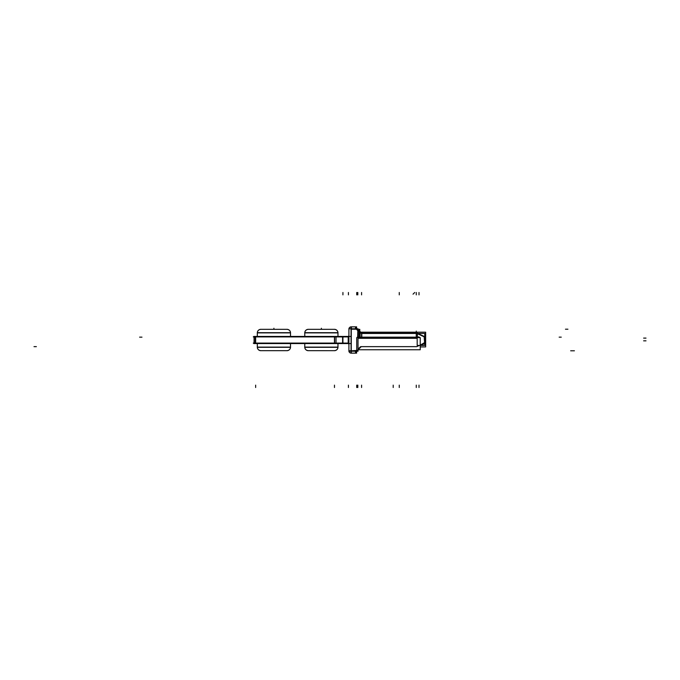 <?xml version="1.0" encoding="UTF-8"?>
<svg xmlns="http://www.w3.org/2000/svg" width="680" height="680" viewBox="0 0 680 680"><rect width="100%" height="100%" fill="white"/><g stroke="black" fill="none" stroke-linecap="round" stroke-linejoin="round"><path stroke-width="1.02" d="M357.816 337.152L357.68 337.152A0.952 0.952 0 0 0 356.728 338.104L356.728 350.48L351.271 350.795L356.728 350.48L356.728 338.104A0.952 0.952 0 0 1 357.68 337.152L357.816 330.667L356.397 329.205L351.271 329.205L351.271 350.795L351.271 329.205L356.397 329.205L355.546 328.108L359.278 331.857L359.278 337.152L359.958 337.152L359.278 337.152M348.908 328.993L348.908 328.772A2.372 2.372 0 0 1 351.058 326.842L351.058 353.166A2.372 2.372 0 0 1 348.942 351.228L348.908 351.007M419.007 345.414L416.891 346.579A0.714 0.714 0 0 1 416.594 346.647L360.961 346.647A0.952 0.952 0 0 0 360.289 346.919L358.088 349.12M359.992 337.628L417.18 337.628L359.992 337.628M356.413 350.795L355.546 351.883L356.413 350.795M360.12 337.152L361.582 337.152L361.582 333.472L360.12 332.716L360.12 337.152L361.582 337.152L361.582 334.781M337.986 343.561L337.986 347.115L337.986 343.561M304.801 346.911A3.562 3.553 90 0 0 308.346 350.676A3.562 3.562 0 0 1 304.767 347.327L304.759 343.349L304.759 347.327L304.759 343.561L304.759 347.115L337.986 347.115L304.759 347.115L304.759 343.561L304.759 347.327A3.562 3.562 0 0 0 308.32 350.676A3.562 3.553 90 0 0 308.558 350.668L334.424 350.676A3.562 3.562 0 0 0 337.977 347.327L304.759 347.327L304.793 343.561M334.186 329.332A3.562 3.553 90 0 1 337.943 333.089C337.9 330.854 336.719 329.596 334.424 329.324A3.562 3.562 0 0 1 337.977 332.673L337.951 336.438M304.793 336.438L304.759 332.673A3.562 3.562 0 0 1 308.32 329.324C306.034 329.596 304.844 330.854 304.767 333.089L304.767 333.089C304.844 330.854 306.034 329.596 308.32 329.324L308.533 329.332A3.562 3.562 0 0 0 304.767 333.089A3.562 3.562 0 0 1 308.533 329.332L308.32 329.324A3.562 3.562 0 0 0 304.767 332.673L337.986 332.673L337.986 336.651L337.951 332.673A3.562 3.562 0 0 0 334.424 329.324L308.533 329.332A3.562 3.553 90 0 0 304.801 333.089M304.759 332.885L304.759 336.438L304.759 332.885L337.986 332.885L337.986 336.438L337.986 332.885L304.759 332.885M290.522 343.561L290.522 347.115L290.522 343.561M257.337 343.561L257.303 347.327L257.303 343.349L257.303 347.327L257.303 343.561L257.303 347.115L290.522 347.115L257.303 347.115L257.303 343.561L257.303 347.327A3.562 3.562 0 0 0 260.865 350.676A3.562 3.562 0 0 1 257.312 347.327L290.522 347.327A3.562 3.562 0 0 1 286.969 350.676A3.562 3.553 90 0 1 286.731 350.668L286.969 350.676A3.562 3.553 90 0 0 290.488 346.911M260.865 329.324A3.562 3.562 0 0 0 257.312 332.673A3.562 3.562 0 0 1 260.865 329.324L260.865 329.324C258.57 329.596 257.389 330.854 257.312 333.089L257.312 333.089C257.389 330.854 258.57 329.596 260.865 329.324L261.077 329.332A3.562 3.562 0 0 0 257.312 333.089A3.562 3.562 0 0 1 261.077 329.332L286.756 329.332A3.562 3.553 90 0 1 286.943 329.324A3.562 3.562 0 0 1 290.522 332.673L290.522 336.651L290.522 332.673L257.303 332.673L257.337 336.438M257.303 332.885L257.303 336.438L257.303 332.885L290.522 332.885L290.522 336.438L290.522 332.885L257.303 332.885M360.213 332.435L355.946 328.066M356.609 328.772L356.609 326.833L355.64 326.842M355.445 326.842L351.288 326.842A2.363 2.363 0 0 1 351.483 326.85M356.014 327.097L356.014 328.151M348.95 328.772A2.372 2.363 90 0 1 351.058 326.842L355.75 326.833M351.271 326.833L351.271 328.772L351.483 326.842A2.372 2.372 0 0 0 348.908 329.418L348.908 350.582A2.372 2.363 90 0 0 348.916 350.591A2.372 2.372 0 0 0 351.483 353.158L355.445 353.158M351.483 328.772L348.899 328.772L348.908 351.228A2.372 2.372 0 0 0 351.058 353.158L355.75 353.166M356.626 351.228L356.626 353.141M356.014 351.849L356.014 352.903M355.954 351.934L360.986 346.894M358.028 349.758L420.231 349.758L420.231 337.875M417.18 338.308L358.028 338.308M420.231 338.308L420.231 337.628L358.028 337.671M358.028 337.628L418.846 337.628M359.006 337.577L358.028 337.577M359.44 331.653L359.44 330.454L357.612 330.454M359.44 337.365L357.612 337.365M351.058 328.772L358.028 328.772L358.028 351.228L351.058 351.228M350.854 353.132L355.64 353.158M351.058 353.149A2.363 2.363 0 0 1 348.95 351.228M351.483 351.228L348.899 351.228M348.899 328.772L348.908 328.772A2.372 2.372 0 0 1 351.058 326.842L356.609 326.833M359.337 331.559L359.142 332.171M359.924 332.129A2.372 2.372 0 0 0 361.973 332.988L416.916 333.047M416.041 333.047L361.794 333.047A2.422 2.422 0 0 0 361.981 333.038M420.231 346.927L425.654 346.927L425.654 332.18L360.281 332.18M424.337 343.629L420.231 345.542M417.18 337.365L417.18 345.414L424.762 345.414L424.762 333.429L417.18 333.429M417.367 336.949L417.367 337.628M416.041 337.577L361.853 337.577M359.924 336.949L359.635 337.628M361.794 336.949L361.828 337.628M359.865 337.577L359.286 337.577M359.082 336.949L358.819 337.628M360.281 332.503L360.281 331.653L359.116 331.653L359.116 337.365L360.281 337.365M361.794 337.365L359.958 337.365L359.958 332.503L361.794 332.503L361.794 337.365L417.367 337.365L417.418 333.268M360.034 332.274L359.848 332.885M417.367 337.152L417.868 337.152L417.367 337.152L417.367 333.659L424.167 336.829L417.367 333.659L417.367 333.047M416.899 333.022L424.337 336.49M423.946 336.328A1.19 1.19 0 0 1 424.813 337.688M424.83 342.856L424.762 337.076M423.946 343.791A1.19 1.19 0 0 0 424.813 342.431M424.567 337.374L424.567 342.745M361.794 333.26L417.384 333.268M359.788 331.653L359.788 329.332L358.028 329.332M348.219 336.438L348.219 336.396A0.476 0.476 0 0 0 348.849 335.758L348.849 335.877A0.476 0.425 0 0 1 348.899 336.056M350.276 336.438L253.784 336.438M348.219 336.49L343.417 336.49M348.636 336.702L342.712 336.702M348.636 343.298L342.712 343.298M348.219 343.298L348.219 336.702L348.849 336.702L348.849 343.298L348.219 343.298M348.899 343.298L348.849 344.241A0.476 0.476 0 0 0 348.219 343.604L348.219 342.865M348.899 336.702L348.849 335.758M348.219 336.396L348.899 335.962L348.219 337.135M348.219 343.561L348.899 344.037L348.219 343.604M350.276 343.561L253.784 343.561M255.17 336.702L255.17 343.298M334.262 336.49L255.85 336.49A0.476 0.476 0 0 0 255.213 337.118M336.039 336.702L336.039 343.298L254.065 343.298L254.065 336.702L342.745 336.702M341.836 336.49L334.671 336.49M255.442 336.49L254.065 336.438L254.065 337.118M336.039 336.49L336.039 337.118M334.458 343.204L334.458 336.796L334.466 343.204M334.645 336.702L334.645 343.298M342.745 343.298L336.039 343.298M343.145 337.118L343.332 336.438M342.431 337.118A0.476 0.451 -90 0 0 342.031 336.438M342.584 336.796L342.592 343.204M343.332 343.561L343.145 342.881M342.031 343.561A0.476 0.451 -90 0 0 342.431 342.881A0.476 0.468 -90 0 1 341.793 343.51M343.417 343.51L348.219 343.51M334.671 343.51L341.836 343.51M254.065 342.881L254.065 343.561L334.262 343.51M336.039 343.51L336.039 342.881M255.85 343.51A0.476 0.476 0 0 1 255.213 342.881M337.951 343.561L337.951 347.327A3.562 3.562 0 0 1 334.424 350.676C336.719 350.404 337.9 349.146 337.977 346.911A3.562 3.553 90 0 1 334.186 350.668M334.942 350.676L307.802 350.676M316.03 329.324L326.714 329.324M326.714 350.676L316.03 350.676M334.942 329.324L307.802 329.324M290.496 343.561L290.522 347.327A3.562 3.562 0 0 1 286.969 350.676C289.255 350.404 290.445 349.146 290.522 346.911L290.522 347.123M257.346 346.911A3.562 3.553 90 0 0 261.103 350.668M257.303 347.123L257.312 346.911C257.423 349.18 258.604 350.438 260.865 350.676L261.077 350.668A3.562 3.562 0 0 1 257.312 346.911A3.562 3.562 0 0 0 261.077 350.668L286.756 350.668M287.487 350.676L260.346 350.676M268.583 329.324L279.242 329.324M279.242 350.676L268.583 350.676M287.487 329.324L260.346 329.324M286.756 329.332L286.969 329.324C289.255 329.596 290.445 330.854 290.522 333.089L290.522 333.089C290.445 330.854 289.255 329.596 286.969 329.324A3.562 3.553 90 0 1 290.488 333.089M261.103 329.332A3.562 3.553 90 0 0 257.346 333.089M286.969 329.324A3.562 3.562 0 0 1 290.522 332.673L290.496 336.438M356.116 328.236L355.419 328.075M355.546 327.998L355.546 326.833L355.546 327.998M419.007 345.593L416.891 346.579A0.714 0.714 0 0 1 416.594 346.647L360.961 346.647A0.952 0.952 0 0 0 360.289 346.919L358.028 349.18M417.18 338.104L358.028 338.104L417.18 338.104M358.13 337.152L359.116 337.152L358.13 337.152M355.546 353.166L355.546 352.002L355.546 353.166M351.271 351.228L351.271 353.166L351.271 351.228M348.899 350.795L351.058 350.795L348.899 350.795M351.058 329.205L356.609 329.205M359.278 331.857L357.816 330.667M417.868 337.152C418.668 336.651 419.416 336.966 420.104 338.104M424.167 336.829L424.575 342.644L420.231 345.117L424.575 342.644L424.167 336.829M416.271 337.365L416.271 333.268M416.271 337.152L361.794 337.152L416.271 337.152L416.271 333.472L361.794 333.472L416.271 333.472M361.582 337.365L361.582 332.503M361.582 333.472L360.12 332.716M416.271 332.996L416.271 331.1M348.219 336.914L343.128 336.914L348.219 336.914M348.849 343.085L348.423 336.914L348.849 343.085L343.128 343.085L348.219 343.085M334.466 336.914L255.646 336.914L255.646 343.085L334.466 343.085L334.466 336.914L255.646 336.914L255.646 343.561L255.646 343.085L334.466 343.085L334.466 343.561L334.466 343.085M342.482 336.914L253.275 336.914M342.592 343.085L342.924 336.914L342.924 343.561M253.275 343.085L342.482 343.085M567.834 329.205L565.462 329.205M567.919 329.205L565.548 329.205M573.036 350.795L570.664 350.795M646 338.104L643.629 338.104L646 338.104M357.68 292.493L357.68 294.865M356.728 387.506L356.728 385.135M356.728 350.727L356.728 337.858M357.816 387.506L357.816 385.135M357.816 337.365L357.816 330.454M574.421 350.795L572.042 350.795M646 340.833L643.629 340.833M399.262 387.506L399.262 385.135M356.728 292.493L356.728 294.865M34 346.647L36.371 346.647M361.582 292.493L361.582 294.865M419.007 387.506L419.007 385.135M357.68 387.506L357.68 385.135M139.595 337.152L141.967 337.152M357.816 292.493L357.816 294.865M416.271 292.493L416.271 294.865M419.007 292.493L419.007 294.865M561.255 337.152L559.147 337.152M361.853 336.949L361.921 337.577M361.582 387.506L361.582 385.135M416.271 387.506L416.271 385.135M393.21 387.506L393.21 385.135M399.262 292.493L399.262 294.865M414.715 292.493L413.041 294.176M348.423 292.493L348.423 294.865M348.636 336.914L342.712 336.914M348.423 387.506L348.423 385.135M342.924 292.493L342.924 294.865L342.924 292.493M334.466 387.506L334.466 385.135L334.466 387.506M255.646 387.506L255.646 385.135L255.646 387.506M342.592 336.914L342.924 339.286M343.196 337.118L343.527 336.49M342.712 343.085L348.636 343.085M321.376 328.253L321.376 328.899L321.376 328.253M304.767 346.911A3.562 3.562 0 0 0 308.533 350.668L308.32 350.676C306.06 350.438 304.878 349.18 304.767 346.911A3.562 3.562 0 0 0 308.533 350.668L308.32 350.676C306.034 350.404 304.844 349.146 304.767 346.911L304.759 347.123M304.759 332.673L304.759 336.651L304.759 332.673M273.912 328.253L273.912 328.899L273.912 328.253M257.303 332.673L257.303 336.651L257.303 332.673M356.626 353.166L351.058 353.166M349.469 352.342L348.942 351.228M349.639 327.479L351.058 326.842M416.449 333.004L417.214 333.175L416.449 333.004M350.846 326.868L350.396 327.003M337.986 343.349L337.986 347.327L337.986 343.349M334.424 350.676C336.685 350.438 337.866 349.18 337.977 346.911L337.986 347.123M337.977 333.089L337.977 333.089C337.9 330.854 336.719 329.596 334.424 329.324M290.522 343.349L290.522 347.327L290.522 343.349M257.312 346.911C257.389 349.146 258.57 350.404 260.865 350.676L260.865 350.676M290.522 346.911C290.411 349.18 289.229 350.438 286.969 350.676"/></g></svg>

